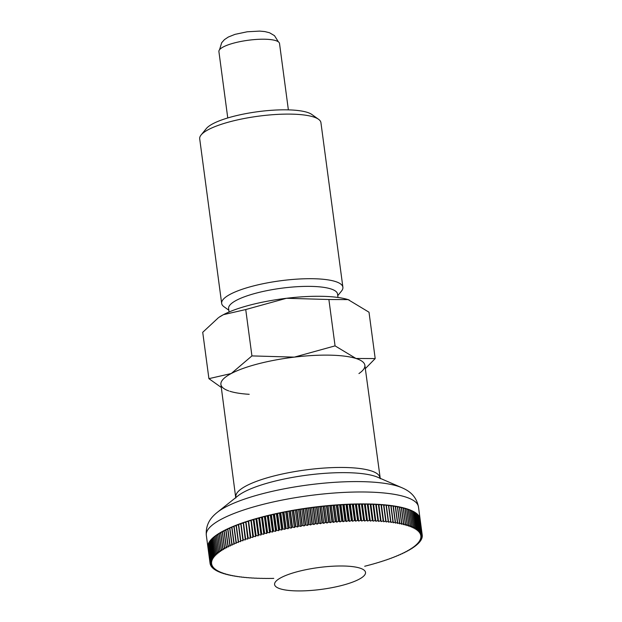<?xml version="1.0" encoding="UTF-8"?>
<svg xmlns="http://www.w3.org/2000/svg" width="622" height="622" viewBox="0 0 622 622"><rect width="100%" height="100%" fill="white"/><g stroke="black" fill="none" stroke-linecap="round" stroke-linejoin="round"><path stroke-width="0.93" d="M337.754 295.668L341.494 291.08A61.15 14.656 172.4 0 0 342.893 287.24A61.15 14.656 172.4 0 0 313.643 278.734A61.15 14.656 172.4 0 0 251.638 286.423A61.15 14.656 172.4 0 0 221.665 303.419A61.15 14.656 172.4 0 0 224.013 306.755L228.826 310.207M337.995 297.464L337.536 294.035A54.946 13.171 172.4 0 0 311.257 286.392A54.946 13.171 172.4 0 0 255.549 293.296A54.946 13.171 172.4 0 0 228.608 308.566L229.067 311.995M342.893 287.24L320.929 122.643A61.15 14.656 172.4 0 0 318.573 119.307A61.15 14.656 172.4 0 0 291.679 114.137A61.15 14.656 172.4 0 0 201.1 134.982A61.15 14.656 172.4 0 0 199.701 138.815L221.665 303.419M318.573 119.307L311.863 114.495A54.946 13.171 172.4 0 0 287.698 109.853A54.946 13.171 172.4 0 0 206.31 128.575L201.1 134.982M365.316 368.636L375.198 358.575L355.963 358.466A72.618 17.408 172.4 0 0 330.134 355.162A72.618 17.408 172.4 0 0 294.33 357.129A72.618 17.408 172.4 0 0 231.252 373.527L208.914 378.658L221.308 387.459M358.941 373.558A72.618 17.408 172.4 0 0 355.963 358.466L335.064 345.871L294.33 357.129L251.926 355.908L231.252 373.527A72.618 17.408 172.4 0 0 228.803 390.919M328.882 299.509L348.11 299.617A72.618 17.408 172.4 0 0 322.282 296.313A72.618 17.408 172.4 0 0 286.478 298.28A72.618 17.408 172.4 0 0 223.399 314.678A72.618 17.408 172.4 0 0 218.983 317.313L223.399 314.678L245.737 309.546L286.478 298.28L328.882 299.509L335.064 345.871M343.577 566.012A45.865 10.994 -7.6 0 1 365.518 572.388A45.865 10.994 -7.6 0 1 343.033 585.139A45.865 10.994 -7.6 0 1 296.531 590.9A45.865 10.994 -7.6 0 1 274.59 584.524A45.865 10.994 -7.6 0 1 297.075 571.774A45.865 10.994 -7.6 0 1 343.577 566.012M349.121 299.952L349.152 299.959A72.618 17.408 172.4 0 0 349.121 299.952A72.618 17.408 172.4 0 0 348.11 299.617L369.009 312.213L375.198 358.575M208.914 378.658L202.725 332.296L218.439 317.694M229.813 391.254A72.618 17.408 172.4 0 0 249.212 394.301M245.737 309.546L251.926 355.908M369.771 520.295L367.586 503.952A107.015 25.65 -7.6 0 1 368.885 503.983A107.015 25.65 -7.6 0 1 370.168 504.014L372.345 520.357A421.514 400.249 130.8 0 1 370.331 521.112A421.514 85.245 -100.5 0 1 369.771 520.295A107.015 25.65 172.4 0 0 369.491 520.295A421.514 397.38 126.7 0 1 367.493 521.065A421.514 97.771 -101 0 1 366.863 520.264A107.015 25.65 172.4 0 0 366.583 520.264A421.514 394.107 123 0 1 364.601 521.049A421.514 110.203 -101.4 0 1 363.909 520.256A107.015 25.65 172.4 0 0 363.621 520.256A421.514 390.453 119.8 0 1 361.662 521.057A421.514 122.534 -101.9 0 1 360.908 520.28A107.015 25.65 172.4 0 0 360.62 520.287A421.514 386.41 116.9 0 1 358.684 521.096A421.514 134.733 -102.4 0 1 357.868 520.334A107.015 25.65 172.4 0 0 357.572 520.342A421.514 381.986 114.4 0 1 355.66 521.166A421.514 146.808 -102.9 0 1 354.781 520.412A107.015 25.65 172.4 0 0 354.478 520.42A421.514 377.189 112.1 0 1 352.596 521.259A421.514 158.734 -103.4 0 1 351.655 520.521A107.015 25.65 172.4 0 0 351.352 520.536A421.514 372.018 110 0 1 349.494 521.384A421.514 170.498 -103.9 0 1 348.499 520.661A107.015 25.65 172.4 0 0 348.188 520.676A421.514 366.475 108.2 0 1 346.361 521.531A421.514 182.106 -104.4 0 1 345.303 520.824A107.015 25.65 172.4 0 0 344.992 520.839A421.514 360.581 106.5 0 1 343.204 521.71A421.514 193.528 -104.9 0 1 342.084 521.018A107.015 25.65 172.4 0 0 341.773 521.042A421.514 354.322 104.9 0 1 340.016 521.92A421.514 204.755 -105.5 0 1 338.842 521.244A107.015 25.65 172.4 0 0 338.523 521.267A421.514 347.714 103.5 0 1 336.805 522.153A421.514 215.78 -106.1 0 1 335.569 521.493A107.015 25.65 172.4 0 0 335.25 521.516A421.514 340.763 102.2 0 1 333.571 522.41A421.514 226.602 -106.7 0 1 332.288 521.765A107.015 25.65 172.4 0 0 331.961 521.796A421.514 333.478 101 0 1 330.321 522.698A421.514 237.192 -107.3 0 1 328.984 522.068A107.015 25.65 172.4 0 0 328.657 522.099A421.514 325.866 99.9 0 1 327.055 523.016A421.514 247.548 -107.9 0 1 325.664 522.402A107.015 25.65 172.4 0 0 325.345 522.433A421.514 317.928 98.9 0 1 323.782 523.359A421.514 257.663 -108.6 0 1 322.344 522.76A107.015 25.65 172.4 0 0 322.017 522.799A421.514 309.678 97.9 0 1 320.501 523.724A421.514 267.522 -109.3 0 1 319.008 523.141A107.015 25.65 172.4 0 0 318.689 523.18A421.514 301.126 97 0 1 317.22 524.113A421.514 277.117 -110 0 1 315.673 523.553A107.015 25.65 172.4 0 0 315.354 523.592A421.514 292.27 96.1 0 1 313.931 524.533A421.514 286.439 -110.8 0 1 312.345 523.988A107.015 25.65 172.4 0 0 312.019 524.035A421.514 283.127 95.3 0 1 310.65 524.976A421.514 295.473 -111.6 0 1 309.01 524.447A107.015 25.65 172.4 0 0 308.691 524.494A421.514 273.703 94.6 0 1 307.369 525.442A421.514 304.228 -112.5 0 1 305.69 524.937A107.015 25.65 172.4 0 0 305.371 524.984A421.514 264.016 93.8 0 1 304.096 525.932A421.514 312.672 -113.4 0 1 302.378 525.442A107.015 25.65 172.4 0 0 302.059 525.497A421.514 254.064 93.1 0 1 300.838 526.445A421.514 320.812 -114.4 0 1 299.081 525.979A107.015 25.65 172.4 0 0 298.762 526.033A421.514 243.863 92.5 0 1 297.596 526.982A421.514 328.634 -115.5 0 1 295.8 526.531A107.015 25.65 172.4 0 0 295.481 526.585A421.514 233.421 91.9 0 1 294.377 527.542A421.514 336.129 -116.6 0 1 292.534 527.114A107.015 25.65 172.4 0 0 292.223 527.168A421.514 222.746 91.2 0 1 291.174 528.125A421.514 343.297 -117.9 0 1 289.3 527.713A107.015 25.65 172.4 0 0 288.989 527.767A421.514 211.853 90.7 0 1 287.994 528.731A421.514 350.124 -119.2 0 1 286.089 528.335A107.015 25.65 172.4 0 0 285.778 528.397A421.514 200.75 90.1 0 1 284.845 529.353A421.514 356.608 -120.7 0 1 282.901 528.972A107.015 25.65 172.4 0 0 282.598 529.034A421.514 189.453 89.5 0 1 281.727 529.998A421.514 362.735 -122.3 0 1 279.752 529.641A107.015 25.65 172.4 0 0 279.449 529.703A421.514 177.962 89 0 1 278.64 530.659A421.514 368.504 -124 0 1 276.642 530.317A107.015 25.65 172.4 0 0 276.339 530.387A421.514 166.299 88.5 0 1 275.593 531.343A421.514 373.915 -125.9 0 1 273.571 531.017A107.015 25.65 172.4 0 0 273.276 531.087A421.514 154.474 88 0 1 272.584 532.043A421.514 378.953 -128.1 0 1 270.539 531.74A107.015 25.65 172.4 0 0 270.243 531.81A421.514 142.492 87.5 0 1 269.614 532.766A421.514 383.618 -130.4 0 1 267.546 532.471A107.015 25.65 172.4 0 0 267.258 532.549A421.514 130.371 87 0 1 266.698 533.497A421.514 387.903 -133.1 0 1 264.607 533.225A107.015 25.65 172.4 0 0 264.327 533.303A421.514 118.126 86.5 0 1 263.829 534.251A421.514 391.806 -136.1 0 1 261.722 533.995A107.015 25.65 172.4 0 0 261.442 534.073A421.514 105.756 86.1 0 1 261.007 535.013A421.514 395.328 -139.5 0 1 258.884 534.78A107.015 25.65 172.4 0 0 258.612 534.858A421.514 93.292 85.6 0 1 258.247 535.799A421.514 398.453 -143.3 0 1 256.108 535.581A107.015 25.65 172.4 0 0 255.844 535.659A421.514 80.728 85.2 0 1 255.541 536.592A421.514 401.19 -147.6 0 1 253.387 536.389A107.015 25.65 172.4 0 0 253.131 536.467A421.514 68.086 84.7 0 1 252.89 537.4A421.514 403.522 -152.5 0 1 250.736 537.214A107.015 25.65 172.4 0 0 250.479 537.299A421.514 55.381 84.3 0 1 250.308 538.217A421.514 405.466 -157.9 0 1 248.139 538.053A107.015 25.65 172.4 0 0 247.89 538.131A421.514 42.615 83.8 0 1 247.789 539.049A421.514 407.006 -164 0 1 245.612 538.901A107.015 25.65 172.4 0 0 245.371 538.979A421.514 29.809 83.4 0 1 245.34 539.888A421.514 408.141 -170.7 0 1 243.163 539.756A107.015 25.65 172.4 0 0 242.922 539.842A421.514 16.973 83 0 1 242.953 540.743A421.514 408.879 -177.8 0 1 240.776 540.627A107.015 25.65 172.4 0 0 240.551 540.712A421.514 4.121 82.5 0 1 240.644 541.599A421.514 409.206 174.8 0 1 238.467 541.498A107.015 25.65 172.4 0 0 238.249 541.583A421.514 8.731 82.1 0 0 238.413 542.47A421.514 409.136 167.3 0 1 236.236 542.384A107.015 25.65 172.4 0 0 236.026 542.47A421.514 21.576 81.7 0 0 236.251 543.34A421.514 408.662 160 0 1 234.082 543.278A107.015 25.65 172.4 0 0 233.88 543.364A421.514 34.404 81.2 0 0 234.175 544.227A421.514 407.783 153 0 1 232.006 544.172A107.015 25.65 172.4 0 0 231.812 544.258A421.514 47.194 80.8 0 0 232.177 545.113A421.514 406.5 146.6 0 1 230.023 545.074A107.015 25.65 172.4 0 0 229.829 545.16A421.514 59.945 80.4 0 0 230.264 545.999A421.514 404.813 140.7 0 1 228.118 545.984A107.015 25.65 172.4 0 0 227.932 546.069A421.514 72.626 79.9 0 0 228.429 546.901A421.514 402.729 135.4 0 1 226.299 546.894A107.015 25.65 172.4 0 0 226.128 546.979A421.514 85.245 79.5 0 0 226.688 547.795A421.514 400.249 130.8 0 1 224.565 547.803A107.015 25.65 172.4 0 0 224.41 547.889A421.514 97.771 79 0 0 225.032 548.697A421.514 397.38 126.7 0 1 222.933 548.713A107.015 25.65 172.4 0 0 222.777 548.806A421.514 110.203 78.6 0 0 223.469 549.599A421.514 394.107 123 0 1 221.385 549.63A107.015 25.65 172.4 0 0 221.238 549.716A421.514 122.534 78.1 0 0 221.992 550.501A421.514 390.453 119.8 0 1 219.931 550.548A107.015 25.65 172.4 0 0 219.799 550.633A421.514 134.733 77.6 0 0 220.608 551.395A421.514 386.41 116.9 0 1 218.571 551.457A107.015 25.65 172.4 0 0 218.446 551.543A421.514 146.808 77.1 0 0 219.325 552.297A421.514 381.986 114.4 0 1 217.311 552.367A107.015 25.65 172.4 0 0 217.195 552.453A421.514 158.734 76.6 0 0 218.135 553.191A421.514 377.189 112.1 0 1 216.145 553.277A107.015 25.65 172.4 0 0 216.044 553.362A421.514 170.498 76.1 0 0 217.039 554.085A421.514 372.018 110 0 1 215.08 554.179A107.015 25.65 172.4 0 0 214.987 554.264A421.514 182.106 75.6 0 0 216.044 554.972A421.514 366.475 108.2 0 1 214.116 555.081A107.015 25.65 172.4 0 0 214.03 555.166A421.514 193.528 75.1 0 0 215.15 555.858A421.514 360.581 106.5 0 1 213.253 555.975A107.015 25.65 172.4 0 0 213.175 556.06A421.514 204.755 74.5 0 0 214.349 556.737A421.514 354.322 104.9 0 1 212.491 556.861A107.015 25.65 172.4 0 0 212.421 556.947A421.514 215.78 73.9 0 0 213.649 557.607A421.514 347.714 103.5 0 1 211.83 557.74A107.015 25.65 172.4 0 0 211.768 557.825A421.514 226.602 73.3 0 0 213.058 558.47A421.514 340.763 102.2 0 1 211.27 558.61A107.015 25.65 172.4 0 0 211.223 558.696A421.514 237.192 72.7 0 0 212.561 559.318A421.514 333.478 101 0 1 210.819 559.473A107.015 25.65 172.4 0 0 210.78 559.551A421.514 247.548 72.1 0 0 212.172 560.165A421.514 325.866 99.9 0 1 210.469 560.321A107.015 25.65 172.4 0 0 210.438 560.406A421.514 257.663 71.4 0 0 211.884 560.997A421.514 317.928 98.9 0 1 210.22 561.168A107.015 25.65 172.4 0 0 210.205 561.246A421.514 267.522 70.7 0 0 211.698 561.822A421.514 309.678 97.9 0 1 210.08 561.993A107.015 25.65 172.4 0 0 210.073 562.078A421.514 277.117 70 0 0 211.612 562.638A421.514 301.126 97 0 1 210.042 562.809A107.015 25.65 172.4 0 0 210.042 562.887A421.514 286.439 69.2 0 0 211.635 563.431A421.514 292.27 96.1 0 1 210.112 563.618A107.015 25.65 172.4 0 0 210.119 563.695A421.514 295.473 68.4 0 0 211.752 564.216A421.514 283.127 95.3 0 1 210.283 564.403A107.015 25.65 172.4 0 0 210.306 564.481A421.514 304.228 67.5 0 0 211.985 564.986A421.514 273.703 94.6 0 1 210.563 565.18A107.015 25.65 172.4 0 0 210.594 565.258A421.514 312.672 66.6 0 0 212.312 565.74A421.514 264.016 93.8 0 1 210.944 565.942A107.015 25.65 172.4 0 0 210.982 566.012A421.514 320.812 65.6 0 0 212.747 566.486A421.514 254.064 93.1 0 1 211.426 566.681A107.015 25.65 172.4 0 0 211.48 566.751A421.514 328.634 64.5 0 0 213.276 567.21A421.514 243.863 92.5 0 1 212.016 567.412A107.015 25.65 172.4 0 0 212.079 567.482A421.514 336.129 63.4 0 0 213.914 567.909A421.514 233.421 91.9 0 1 212.708 568.119A107.015 25.65 172.4 0 0 212.778 568.181A421.514 343.297 62.1 0 0 214.652 568.601A421.514 222.746 91.2 0 1 213.502 568.803A107.015 25.65 172.4 0 0 213.579 568.873A421.514 350.124 60.8 0 0 215.484 569.27A421.514 211.853 90.7 0 1 214.396 569.48A107.015 25.65 172.4 0 0 214.489 569.542A421.514 356.608 59.3 0 0 216.425 569.923A421.514 200.75 90.1 0 1 215.391 570.125A107.015 25.65 172.4 0 0 215.492 570.187A421.514 362.735 57.7 0 0 217.459 570.553A421.514 189.453 89.5 0 1 216.487 570.755A107.015 25.65 172.4 0 0 216.596 570.817A421.514 368.504 56 0 0 218.594 571.159A421.514 177.962 89 0 1 217.677 571.369A107.015 25.65 172.4 0 0 217.801 571.424A421.514 373.915 54.1 0 0 219.823 571.75A421.514 166.299 88.5 0 1 218.967 571.952A107.015 25.65 172.4 0 0 219.1 572.007A421.514 378.953 51.9 0 0 221.144 572.318A421.514 154.474 88 0 1 220.351 572.52A107.015 25.65 172.4 0 0 220.491 572.574A421.514 383.618 49.6 0 0 222.559 572.862A421.514 142.492 87.5 0 1 221.836 573.056A107.015 25.65 172.4 0 0 221.984 573.111A421.514 387.903 46.9 0 0 224.075 573.383A421.514 130.371 87 0 1 223.407 573.577A107.015 25.65 172.4 0 0 223.562 573.624A421.514 391.806 43.9 0 0 225.669 573.881A421.514 118.126 86.5 0 1 225.071 574.075A107.015 25.65 172.4 0 0 225.242 574.122A421.514 395.328 40.5 0 0 227.364 574.355A421.514 105.756 86.1 0 1 226.828 574.541A107.015 25.65 172.4 0 0 227.007 574.588A421.514 398.453 36.7 0 0 229.145 574.806A421.514 93.292 85.6 0 1 228.671 574.992A107.015 25.65 172.4 0 0 228.857 575.031A421.514 401.19 32.4 0 0 231.003 575.233A421.514 80.728 85.2 0 1 230.599 575.412A107.015 25.65 172.4 0 0 230.793 575.451A421.514 403.522 27.5 0 0 232.955 575.63A421.514 68.086 84.7 0 1 232.612 575.801A107.015 25.65 172.4 0 0 232.815 575.84A421.514 405.466 22.1 0 0 234.984 576.003A421.514 55.381 84.3 0 1 234.712 576.174A107.015 25.65 172.4 0 0 234.922 576.205A421.514 407.006 16 0 0 237.091 576.353A421.514 42.615 83.8 0 1 236.889 576.516A107.015 25.65 172.4 0 0 237.106 576.547A421.514 408.141 9.3 0 0 239.283 576.68A421.514 29.809 83.4 0 1 239.143 576.827A107.015 25.65 172.4 0 0 239.369 576.858A421.514 408.879 2.2 0 0 241.546 576.975A421.514 16.973 83 0 1 241.476 577.115A107.015 25.65 172.4 0 0 241.709 577.146A421.514 409.206 -5.2 0 0 243.886 577.239A421.514 4.121 82.5 0 1 243.878 577.379A107.015 25.65 172.4 0 0 244.119 577.403A421.514 409.136 -12.7 0 0 246.296 577.48A421.514 8.731 82.1 0 0 246.359 577.613A107.015 25.65 172.4 0 0 246.6 577.628A421.514 408.662 -20 0 0 248.777 577.698A421.514 21.576 81.7 0 0 248.901 577.815A107.015 25.65 172.4 0 0 249.15 577.83A421.514 407.783 -27 0 0 251.319 577.885A421.514 34.404 81.2 0 0 251.513 577.993A107.015 25.65 172.4 0 0 251.77 578.009A421.514 406.5 -33.4 0 0 253.931 578.048A421.514 47.194 80.8 0 0 254.188 578.141A107.015 25.65 172.4 0 0 254.452 578.157A421.514 404.813 -39.3 0 0 256.598 578.172A421.514 59.945 80.4 0 0 256.925 578.258A107.015 25.65 172.4 0 0 257.197 578.273A421.514 402.729 -44.6 0 0 259.327 578.281A421.514 72.626 79.9 0 0 259.724 578.351A107.015 25.65 172.4 0 0 259.996 578.359A421.514 400.249 -49.2 0 0 262.111 578.351A421.514 85.245 79.5 0 0 262.57 578.413A107.015 25.65 172.4 0 0 262.849 578.421A421.514 397.38 -53.3 0 0 264.956 578.398A421.514 97.771 79 0 0 265.477 578.452A107.015 25.65 172.4 0 0 265.765 578.452A421.514 394.107 -57 0 0 267.841 578.421A421.514 110.203 78.6 0 0 268.432 578.46A107.015 25.65 172.4 0 0 268.72 578.452A421.514 390.453 -60.2 0 0 270.78 578.406A421.514 122.534 78.1 0 0 271.433 578.437A107.015 25.65 172.4 0 0 271.728 578.429A421.514 386.41 -63.1 0 0 273.766 578.374A421.514 134.733 77.6 0 0 273.773 578.374M372.617 520.365L370.44 504.022A107.015 25.65 -7.6 0 1 372.967 504.1L375.144 520.443A421.514 402.729 135.4 0 1 373.114 521.189A421.514 72.626 -100.1 0 1 372.617 520.365A107.015 25.65 172.4 0 0 372.345 520.357M375.416 520.451L373.231 504.108A107.015 25.65 -7.6 0 1 375.711 504.217L377.888 520.56A421.514 404.813 140.7 0 1 375.843 521.29A421.514 59.945 -99.6 0 1 375.416 520.451A107.015 25.65 172.4 0 0 375.144 520.443M378.153 520.575L375.968 504.232A107.015 25.65 -7.6 0 1 378.394 504.364L380.571 520.707A421.514 406.5 146.6 0 1 378.518 521.423A421.514 47.194 -99.2 0 1 378.153 520.575A107.015 25.65 172.4 0 0 377.888 520.56M380.827 520.723L378.65 504.38A107.015 25.65 -7.6 0 1 381.006 504.535L383.191 520.878A421.514 407.783 153 0 1 381.123 521.586A421.514 34.404 -98.8 0 1 380.827 520.723A107.015 25.65 172.4 0 0 380.571 520.707M383.44 520.902L381.255 504.559A107.015 25.65 -7.6 0 1 383.556 504.737L385.741 521.081A421.514 408.662 160 0 1 383.673 521.772A421.514 21.576 -98.3 0 1 383.44 520.902A107.015 25.65 172.4 0 0 383.191 520.878M385.982 521.104L383.805 504.761A107.015 25.65 -7.6 0 1 386.044 504.971L388.221 521.314A421.514 409.136 167.3 0 1 386.145 521.982A421.514 8.731 -97.9 0 1 385.982 521.104A107.015 25.65 172.4 0 0 385.741 521.081M388.462 521.337L386.278 504.994A107.015 25.65 -7.6 0 1 388.455 505.227L390.639 521.57A421.514 409.206 174.8 0 1 388.556 522.231A421.514 4.121 -97.5 0 0 388.462 521.337A107.015 25.65 172.4 0 0 388.221 521.314M390.865 521.601L388.688 505.258A107.015 25.65 -7.6 0 1 390.795 505.515L392.972 521.858A421.514 408.879 -177.8 0 1 390.896 522.496A421.514 16.973 -97 0 0 390.865 521.601A107.015 25.65 172.4 0 0 390.639 521.57M393.197 521.889L391.02 505.546A107.015 25.65 -7.6 0 1 393.057 505.826L395.234 522.169A421.514 408.141 -170.7 0 1 393.158 522.791A421.514 29.809 -96.6 0 0 393.197 521.889A107.015 25.65 172.4 0 0 392.972 521.858M395.452 522.2L393.275 505.857A107.015 25.65 -7.6 0 1 395.242 506.168L397.419 522.511A421.514 407.006 -164 0 1 395.351 523.118A421.514 42.615 -96.2 0 0 395.452 522.2A107.015 25.65 172.4 0 0 395.234 522.169M397.629 522.542L395.452 506.199A107.015 25.65 -7.6 0 1 397.349 506.533L399.526 522.877A421.514 405.466 -157.9 0 1 397.458 523.467A421.514 55.381 -95.7 0 0 397.629 522.542A107.015 25.65 172.4 0 0 397.419 522.511M399.728 522.915L397.544 506.565A107.015 25.65 -7.6 0 1 399.371 506.922L401.548 523.265A421.514 403.522 -152.5 0 1 399.487 523.841A421.514 68.086 -95.3 0 0 399.728 522.915A107.015 25.65 172.4 0 0 399.526 522.877M401.742 523.304L399.557 506.961A107.015 25.65 -7.6 0 1 401.307 507.342L403.484 523.685A421.514 401.19 -147.6 0 1 401.439 524.237A421.514 80.728 -94.8 0 0 401.742 523.304A107.015 25.65 172.4 0 0 401.548 523.265M403.67 523.724L401.493 507.381A107.015 25.65 -7.6 0 1 403.157 507.785L405.342 524.128A421.514 398.453 -143.3 0 1 403.305 524.665A421.514 93.292 -94.4 0 0 403.67 523.724A107.015 25.65 172.4 0 0 403.484 523.685M405.513 524.175L403.336 507.832A107.015 25.65 -7.6 0 1 404.922 508.252L407.107 524.595A421.514 395.328 -139.5 0 1 405.077 525.116A421.514 105.756 -93.9 0 0 405.513 524.175A107.015 25.65 172.4 0 0 405.342 524.128M407.27 524.641L405.085 508.298A107.015 25.65 -7.6 0 1 406.594 508.742L408.778 525.085A421.514 391.806 -136.1 0 1 406.772 525.59A421.514 118.126 -93.5 0 0 407.27 524.641A107.015 25.65 172.4 0 0 407.107 524.595M408.934 525.139L406.757 508.796A107.015 25.65 -7.6 0 1 408.18 509.262L410.357 525.606A421.514 387.903 -133.1 0 1 408.374 526.088A421.514 130.371 -93 0 0 408.934 525.139A107.015 25.65 172.4 0 0 408.778 525.085M410.512 525.652L408.327 509.309A107.015 25.65 -7.6 0 1 409.673 509.799L411.85 526.142A421.514 383.618 -130.4 0 1 409.882 526.609A421.514 142.492 -92.5 0 0 410.512 525.652A107.015 25.65 172.4 0 0 410.357 525.606M411.989 526.196L409.805 509.853A107.015 25.65 -7.6 0 1 411.064 510.367L413.249 526.71A421.514 378.953 -128.1 0 1 411.297 527.153A421.514 154.474 -92 0 0 411.989 526.196A107.015 25.65 172.4 0 0 411.85 526.142M413.373 526.764L411.196 510.421A107.015 25.65 -7.6 0 1 412.363 510.95L414.547 527.293A421.514 373.915 -125.9 0 1 412.619 527.72A421.514 166.299 -91.5 0 0 413.373 526.764A107.015 25.65 172.4 0 0 413.249 526.71M414.664 527.347L412.487 511.004A107.015 25.65 -7.6 0 1 413.568 511.556L415.745 527.899A421.514 368.504 -124 0 1 413.855 528.311A421.514 177.962 -91 0 0 414.664 527.347A107.015 25.65 172.4 0 0 414.547 527.293M415.861 527.961L413.677 511.618A107.015 25.65 -7.6 0 1 414.672 512.186L416.849 528.529A421.514 362.735 -122.3 0 1 414.983 528.918A421.514 189.453 -90.5 0 0 415.861 527.961A107.015 25.65 172.4 0 0 415.745 527.899M416.95 528.591L414.773 512.248A107.015 25.65 -7.6 0 1 415.675 512.831L417.86 529.174A421.514 356.608 -120.7 0 1 416.017 529.547A421.514 200.75 -89.9 0 0 416.95 528.591A107.015 25.65 172.4 0 0 416.849 528.529M417.945 529.236L415.768 512.893A107.015 25.65 -7.6 0 1 416.577 513.5L418.762 529.843A421.514 350.124 -119.2 0 1 416.958 530.201A421.514 211.853 -89.3 0 0 417.945 529.236A107.015 25.65 172.4 0 0 417.86 529.174M418.847 529.913L416.662 513.562A107.015 25.65 -7.6 0 1 417.385 514.184L419.562 530.527A421.514 343.297 -117.9 0 1 417.79 530.869A421.514 222.746 -88.8 0 0 418.847 529.913A107.015 25.65 172.4 0 0 418.762 529.843M419.64 530.597L417.455 514.254A107.015 25.65 -7.6 0 1 418.085 514.892L420.262 531.235A421.514 336.129 -116.6 0 1 418.528 531.553A421.514 233.421 -88.1 0 0 419.64 530.597A107.015 25.65 172.4 0 0 419.562 530.527M420.324 531.305L418.147 514.962A107.015 25.65 -7.6 0 1 418.684 515.615L420.861 531.958A421.514 328.634 -115.5 0 1 419.166 532.261A421.514 243.863 -87.5 0 0 420.324 531.305A107.015 25.65 172.4 0 0 420.262 531.235M420.915 532.035L418.738 515.692A107.015 25.65 -7.6 0 1 419.181 516.361L421.358 532.704A421.514 320.812 -114.4 0 1 419.702 532.984A421.514 254.064 -86.9 0 0 420.915 532.035A107.015 25.65 172.4 0 0 420.861 531.958M421.405 532.774L419.22 516.431A107.015 25.65 -7.6 0 1 419.57 517.115L421.747 533.458A421.514 312.672 -113.4 0 1 420.13 533.723A421.514 264.016 -86.2 0 0 421.405 532.774A107.015 25.65 172.4 0 0 421.358 532.704M421.786 533.536L419.601 517.193A107.015 25.65 -7.6 0 1 419.858 517.893L422.035 534.236A421.514 304.228 -112.5 0 1 420.464 534.485A421.514 273.703 -85.4 0 0 421.786 533.536A107.015 25.65 172.4 0 0 421.747 533.458M422.058 534.314L419.881 517.963A107.015 25.65 -7.6 0 1 420.037 518.678L422.221 535.021A421.514 295.473 -111.6 0 1 420.69 535.254A421.514 283.127 -84.7 0 0 422.058 534.314A107.015 25.65 172.4 0 0 422.035 534.236M217.319 512.326L237.806 495.967A76.024 18.225 172.4 0 1 244.166 491.916A76.024 18.225 172.4 0 1 347.69 472.689A76.024 18.225 172.4 0 1 377.795 477.284L401.851 487.702A100.212 24.017 172.4 0 0 362.167 481.646A100.212 24.017 172.4 0 0 225.708 506.992A100.212 24.017 172.4 0 0 217.319 512.326C212.755 515.996 205.377 522.713 206.317 535.231A107.015 25.65 172.4 0 1 221.564 519.106A107.015 25.65 172.4 0 1 367.291 492.041A107.015 25.65 172.4 0 1 418.474 506.922L420.068 518.857A107.015 25.65 -7.6 0 0 420.052 518.756L422.299 535.822A421.514 286.439 -110.8 0 1 420.814 536.04A421.514 292.27 -83.9 0 0 422.229 535.099A107.015 25.65 172.4 0 0 422.221 535.021M422.183 535.977L422.276 536.638A421.514 277.117 -110 0 1 420.83 536.833A421.514 301.126 -83 0 0 422.299 535.9A107.015 25.65 172.4 0 0 422.299 535.822M422.058 536.848L422.144 537.47A421.514 267.522 -109.3 0 1 420.752 537.649A421.514 309.678 -82.1 0 0 422.26 536.724A107.015 25.65 172.4 0 0 422.276 536.638M421.825 537.727L421.903 538.31A421.514 257.663 -108.6 0 1 420.565 538.465A421.514 317.928 -81.1 0 0 422.12 537.548A107.015 25.65 172.4 0 0 422.144 537.47M421.491 538.613L421.568 539.157A421.514 247.548 -107.9 0 1 420.27 539.305A421.514 325.866 -80.1 0 0 421.879 538.388A107.015 25.65 172.4 0 0 421.903 538.31M421.055 539.507L421.117 540.02A421.514 237.192 -107.3 0 1 419.881 540.145A421.514 333.478 -79 0 0 421.529 539.243A107.015 25.65 172.4 0 0 421.568 539.157M420.511 540.409L420.573 540.891A421.514 226.602 -106.7 0 1 419.391 541A421.514 340.763 -77.8 0 0 421.071 540.106A107.015 25.65 172.4 0 0 421.117 540.02M419.858 541.311L419.92 541.77A421.514 215.78 -106.1 0 1 418.793 541.863A421.514 347.714 -76.5 0 0 420.511 540.977A107.015 25.65 172.4 0 0 420.573 540.891M419.111 542.228L419.166 542.656A421.514 204.755 -105.5 0 1 418.093 542.734A421.514 354.322 -75.1 0 0 419.85 541.855A107.015 25.65 172.4 0 0 419.92 541.77M418.256 543.146L418.311 543.55A421.514 193.528 -104.9 0 1 417.3 543.612A421.514 360.581 -73.5 0 0 419.088 542.742A107.015 25.65 172.4 0 0 419.166 542.656M417.308 544.071L417.354 544.444A421.514 182.106 -104.4 0 1 416.398 544.491A421.514 366.475 -71.8 0 0 418.225 543.636A107.015 25.65 172.4 0 0 418.311 543.55M416.258 544.996L416.305 545.354A421.514 170.498 -103.9 0 1 415.403 545.385A421.514 372.018 -70 0 0 417.261 544.538A107.015 25.65 172.4 0 0 417.354 544.444M415.099 545.922L415.146 546.256A421.514 158.734 -103.4 0 1 414.306 546.279A421.514 377.189 -67.9 0 0 416.196 545.44A107.015 25.65 172.4 0 0 416.305 545.354M413.855 546.855L413.894 547.166A421.514 146.808 -102.9 0 1 413.117 547.173A421.514 381.986 -65.6 0 0 415.029 546.349A107.015 25.65 172.4 0 0 415.146 546.256M412.51 547.788L412.549 548.083A421.514 134.733 -102.4 0 1 411.834 548.068A421.514 386.41 -63.1 0 0 413.77 547.259A107.015 25.65 172.4 0 0 413.894 547.166M411.064 548.721L411.103 548.993A421.514 122.534 -101.9 0 1 410.45 548.969A421.514 390.453 -60.2 0 0 412.409 548.169A107.015 25.65 172.4 0 0 412.549 548.083M409.533 549.654L409.564 549.91A421.514 110.203 -101.4 0 1 408.981 549.871A421.514 394.107 -57 0 0 410.955 549.086A107.015 25.65 172.4 0 0 411.103 548.993M407.908 550.587L407.939 550.82A421.514 97.771 -101 0 1 407.41 550.773A421.514 397.38 -53.3 0 0 409.408 549.996A107.015 25.65 172.4 0 0 409.564 549.91M406.189 551.512L406.213 551.737A421.514 85.245 -100.5 0 1 405.754 551.675A421.514 400.249 -49.2 0 0 407.775 550.913A107.015 25.65 172.4 0 0 407.939 550.82M404.378 552.437L404.409 552.647A421.514 72.626 -100.1 0 1 404.012 552.569A421.514 402.729 -44.6 0 0 406.042 551.823A107.015 25.65 172.4 0 0 406.213 551.737M402.488 553.355L402.512 553.549A421.514 59.945 -99.6 0 1 402.185 553.463A421.514 404.813 -39.3 0 0 404.23 552.733A107.015 25.65 172.4 0 0 404.409 552.647M400.506 554.272L400.529 554.451A421.514 47.194 -99.2 0 1 400.265 554.357A421.514 406.5 -33.4 0 0 402.325 553.642A107.015 25.65 172.4 0 0 402.512 553.549M398.445 555.189L398.469 555.353A421.514 34.404 -98.8 0 1 398.267 555.244A421.514 407.783 -27 0 0 400.335 554.544A107.015 25.65 172.4 0 0 400.529 554.451M396.3 556.091L396.323 556.247A421.514 21.576 -98.3 0 1 396.191 556.122A421.514 408.662 -20 0 0 398.259 555.438A107.015 25.65 172.4 0 0 398.469 555.353M394.076 556.985L394.091 557.125A421.514 8.731 -97.9 0 1 394.029 557.001A421.514 409.136 -12.7 0 0 396.105 556.332A107.015 25.65 172.4 0 0 396.323 556.247M364.694 566.261A421.514 383.618 49.6 0 0 364.795 566.238A107.015 25.65 172.4 0 0 365.083 566.168A421.514 130.371 -93 0 0 365.744 565.973A421.514 387.903 46.9 0 0 367.734 565.491A107.015 25.65 172.4 0 0 368.014 565.414A421.514 118.126 -93.5 0 0 368.613 565.219A421.514 391.806 43.9 0 0 370.619 564.722A107.015 25.65 172.4 0 0 370.899 564.644A421.514 105.756 -93.9 0 0 371.435 564.457A421.514 395.328 40.5 0 0 373.457 563.936A107.015 25.65 172.4 0 0 373.729 563.859A421.514 93.292 -94.4 0 0 374.195 563.672A421.514 398.453 36.7 0 0 376.232 563.135A107.015 25.65 172.4 0 0 376.504 563.058A421.514 80.728 -94.8 0 0 376.901 562.879A421.514 401.19 32.4 0 0 378.953 562.327A107.015 25.65 172.4 0 0 379.21 562.249A421.514 68.086 -95.3 0 0 379.552 562.07A421.514 403.522 27.5 0 0 381.613 561.503A107.015 25.65 172.4 0 0 381.861 561.417A421.514 55.381 -95.7 0 0 382.133 561.254A421.514 405.466 22.1 0 0 384.202 560.663A107.015 25.65 172.4 0 0 384.45 560.585A421.514 42.615 -96.2 0 0 384.653 560.422A421.514 407.006 16 0 0 386.728 559.816A107.015 25.65 172.4 0 0 386.97 559.73A421.514 29.809 -96.6 0 0 387.109 559.582A421.514 408.141 9.3 0 0 389.185 558.96A107.015 25.65 172.4 0 0 389.419 558.875A421.514 16.973 -97 0 0 389.489 558.727A421.514 408.879 2.2 0 0 391.565 558.089A107.015 25.65 172.4 0 0 391.79 558.004A421.514 4.121 -97.5 0 0 391.798 557.872A421.514 409.206 -5.2 0 0 393.874 557.211A107.015 25.65 172.4 0 0 394.091 557.125M380.291 478.746L364.865 365.254A72.618 17.408 172.4 0 0 330.134 355.162A72.618 17.408 172.4 0 0 256.505 364.282A72.618 17.408 172.4 0 0 220.911 384.466L235.777 498.028M288.375 109.869L279.519 43.478A30.579 7.332 172.4 0 0 264.894 39.225A30.579 7.332 172.4 0 0 233.895 43.066A30.579 7.332 172.4 0 0 218.905 51.564L227.761 117.955M216.487 570.755L216.433 570.366M215.391 570.125L215.336 569.705M214.396 569.48L214.333 569.029M213.502 568.803L213.439 568.329M212.708 568.119L212.638 567.614M212.016 567.412L211.947 566.875M211.426 566.681L211.348 566.113M210.944 565.942L210.858 565.328M210.563 565.18L210.469 564.535M210.283 564.403L210.189 563.719M210.112 563.618L207.927 547.274A107.015 25.65 -7.6 0 1 207.911 547.166A107.015 25.65 -7.6 0 1 207.865 546.544L210.042 562.887M210.042 562.809L207.865 546.466A107.015 25.65 -7.6 0 1 207.888 545.727L210.073 562.078M210.08 561.993L207.896 545.649A107.015 25.65 -7.6 0 1 208.02 544.903L210.205 561.246M210.22 561.168L208.043 544.825A107.015 25.65 -7.6 0 1 208.253 544.063L210.438 560.406M210.469 560.321L208.284 543.978A107.015 25.65 -7.6 0 1 208.595 543.208L210.78 559.551M208.284 543.978L208.681 543.853M210.819 559.473L208.634 543.13A107.015 25.65 -7.6 0 1 209.039 542.353L211.223 558.696M208.634 543.13L209.124 542.975M211.27 558.61L209.093 542.267A107.015 25.65 -7.6 0 1 209.591 541.482L211.768 557.825M209.093 542.267L209.668 542.089M211.83 557.74L209.645 541.397A107.015 25.65 -7.6 0 1 210.244 540.604L212.421 556.947M209.645 541.397L210.322 541.202M212.491 556.861L210.306 540.518A107.015 25.65 -7.6 0 1 210.99 539.717L213.175 556.06M210.306 540.518L211.076 540.3M213.253 555.975L211.076 539.632A107.015 25.65 -7.6 0 1 211.845 538.823L214.03 555.166M211.076 539.632L211.923 539.398M214.116 555.081L211.939 538.738A107.015 25.65 -7.6 0 1 212.802 537.921L214.987 554.264M211.939 538.738L212.88 538.496M215.08 554.179L212.903 537.836A107.015 25.65 -7.6 0 1 213.859 537.019L216.044 553.362M212.903 537.836L213.937 537.579M216.145 553.277L213.968 536.934A107.015 25.65 -7.6 0 1 215.018 536.11L217.195 552.453M213.968 536.934L215.088 536.669M217.311 552.367L215.134 536.024A107.015 25.65 -7.6 0 1 216.269 535.2L218.446 551.543M215.134 536.024L216.339 535.752M218.571 551.457L216.394 535.114A107.015 25.65 -7.6 0 1 217.614 534.29L219.799 550.633M216.394 535.114L217.684 534.827M219.931 550.548L217.754 534.205A107.015 25.65 -7.6 0 1 219.061 533.373L221.238 549.716M217.754 534.205L219.131 533.909M221.385 549.63L219.201 533.287A107.015 25.65 -7.6 0 1 220.6 532.463L222.777 548.806M219.201 533.287L220.67 532.992M222.933 548.713L220.748 532.37A107.015 25.65 -7.6 0 1 222.225 531.546L224.41 547.889M220.748 532.37L222.295 532.074M224.565 547.803L222.388 531.46A107.015 25.65 -7.6 0 1 223.943 530.636L226.128 546.979M222.388 531.46L224.013 531.157M226.299 546.894L224.114 530.55A107.015 25.65 -7.6 0 1 225.755 529.726L227.932 546.069M224.114 530.55L225.825 530.247M228.118 545.984L225.934 529.641A107.015 25.65 -7.6 0 1 227.652 528.817L229.829 545.16M225.934 529.641L227.722 529.338M230.023 545.074L227.839 528.731A107.015 25.65 -7.6 0 1 229.635 527.915L231.812 544.258M227.839 528.731L229.697 528.428M232.006 544.172L229.829 527.829A107.015 25.65 -7.6 0 1 231.695 527.021L233.88 543.364M229.829 527.829L231.765 527.534M234.082 543.278L231.897 526.935A107.015 25.65 -7.6 0 1 233.841 526.126L236.026 542.47M231.897 526.935L233.911 526.64M236.236 542.384L234.051 526.041A107.015 25.65 -7.6 0 1 236.065 525.24L238.249 541.583M234.051 526.041L236.135 525.753M238.467 541.498L236.29 525.155A107.015 25.65 -7.6 0 1 238.366 524.369L240.551 540.712M238.366 524.369L240.644 541.599M236.29 525.155L238.413 524.882M240.776 540.627L238.599 524.284A107.015 25.65 -7.6 0 1 240.745 523.499L242.922 539.842M240.745 523.499L242.953 540.743M238.599 524.284L240.722 524.019M243.163 539.756L240.978 523.413A107.015 25.65 -7.6 0 1 243.194 522.635L245.371 538.979M243.194 522.635L245.34 539.888M240.978 523.413L243.109 523.172M245.612 538.901L243.435 522.558A107.015 25.65 -7.6 0 1 245.713 521.788L247.89 538.131M245.713 521.788L247.789 539.049M243.435 522.558L245.558 522.324M248.139 538.053L245.962 521.71A107.015 25.65 -7.6 0 1 248.295 520.956L250.479 537.299M248.295 520.956L250.308 538.217M245.962 521.71L248.077 521.493M250.736 537.214L248.551 520.871A107.015 25.65 -7.6 0 1 250.946 520.124L253.131 536.467M250.946 520.124L252.89 537.4M248.551 520.871L250.658 520.676M253.387 536.389L251.21 520.046A107.015 25.65 -7.6 0 1 253.659 519.316L255.844 535.659M253.659 519.316L253.309 519.868L255.541 536.592M251.21 520.046L253.309 519.868M256.108 535.581L253.924 519.238A107.015 25.65 -7.6 0 1 256.435 518.515L258.612 534.858M256.435 518.515L256.015 519.075L258.247 535.799M253.924 519.238L256.015 519.075M258.884 534.78L256.707 518.437A107.015 25.65 -7.6 0 1 259.265 517.729L261.442 534.073M259.265 517.729L258.775 518.297L261.007 535.013M256.707 518.437L258.775 518.297M261.722 533.995L259.537 517.652A107.015 25.65 -7.6 0 1 262.15 516.96L264.327 533.303M262.15 516.96L261.598 517.527L263.829 534.251M259.537 517.652L261.598 517.527M264.607 533.225L262.43 516.882A107.015 25.65 -7.6 0 1 265.081 516.206L267.258 532.549M265.081 516.206L264.467 516.781L266.698 533.497M262.43 516.882L264.467 516.781M267.546 532.471L265.369 516.128A107.015 25.65 -7.6 0 1 268.066 515.467L270.243 531.81M268.066 515.467L267.39 516.042L269.614 532.766M265.369 516.128L267.39 516.042M270.539 531.74L268.354 515.397A107.015 25.65 -7.6 0 1 271.091 514.744L273.276 531.087M271.091 514.744L270.352 515.327L272.584 532.043M268.354 515.397L270.352 515.327M273.571 531.017L271.386 514.674A107.015 25.65 -7.6 0 1 274.162 514.044L276.339 530.387M274.162 514.044L273.361 514.627L275.593 531.343M271.386 514.674L273.361 514.627M276.642 530.317L274.457 513.974A107.015 25.65 -7.6 0 1 277.272 513.36L279.449 529.703M277.272 513.36L276.409 513.943L278.64 530.659M274.457 513.974L276.409 513.943M279.752 529.641L277.575 513.29A107.015 25.65 -7.6 0 1 280.421 512.691L282.598 529.034M280.421 512.691L279.496 513.274L281.727 529.998M277.575 513.29L279.496 513.274M282.901 528.972L280.724 512.629A107.015 25.65 -7.6 0 1 283.593 512.054L285.778 528.397M283.593 512.054L282.613 512.637L284.845 529.353M280.724 512.629L282.613 512.637M286.089 528.335L283.904 511.992A107.015 25.65 -7.6 0 1 286.804 511.424L288.989 527.767M286.804 511.424L285.762 512.007L287.994 528.731M283.904 511.992L285.762 512.007M289.3 527.713L287.115 511.37A107.015 25.65 -7.6 0 1 290.039 510.825L292.223 527.168M290.039 510.825L288.942 511.408L291.174 528.125M287.115 511.37L288.942 511.408M292.534 527.114L290.357 510.771A107.015 25.65 -7.6 0 1 293.304 510.242L295.481 526.585M293.304 510.242L292.146 510.825L294.377 527.542M290.357 510.771L292.146 510.825M295.8 526.531L293.615 510.188A107.015 25.65 -7.6 0 1 296.577 509.682L298.762 526.033M296.577 509.682L295.364 510.265L297.596 526.982M293.615 510.188L295.364 510.265M299.081 525.979L296.896 509.636A107.015 25.65 -7.6 0 1 299.874 509.154L302.059 525.497M299.874 509.154L298.607 509.729L300.838 526.445M296.896 509.636L298.607 509.729M302.378 525.442L300.201 509.099A107.015 25.65 -7.6 0 1 303.186 508.641L305.371 524.984M303.186 508.641L301.864 509.216L304.096 525.932M300.201 509.099L301.864 509.216M305.69 524.937L303.513 508.594A107.015 25.65 -7.6 0 1 306.514 508.151L308.691 524.494M306.514 508.151L305.138 508.718L307.369 525.442M303.513 508.594L305.138 508.718M309.01 524.447L306.833 508.104A107.015 25.65 -7.6 0 1 309.842 507.692L312.019 524.035M309.842 507.692L308.419 508.252L310.65 524.976M306.833 508.104L308.419 508.252M312.345 523.988L310.16 507.645A107.015 25.65 -7.6 0 1 313.169 507.249L315.354 523.592M313.169 507.249L311.7 507.809L313.931 524.533M310.16 507.645L311.7 507.809M315.673 523.553L313.496 507.21A107.015 25.65 -7.6 0 1 316.505 506.837L318.689 523.18M316.505 506.837L314.989 507.397L317.22 524.113M313.496 507.21L314.989 507.397M319.008 523.141L316.831 506.798A107.015 25.65 -7.6 0 1 319.84 506.456L322.017 522.799M319.84 506.456L318.27 507L320.501 523.724M316.831 506.798L318.27 507M322.344 522.76L320.159 506.417A107.015 25.65 -7.6 0 1 323.16 506.09L325.345 522.433M323.16 506.09L321.551 506.635L323.782 523.359M320.159 506.417L321.551 506.635M325.664 522.402L323.487 506.059A107.015 25.65 -7.6 0 1 326.48 505.756L328.657 522.099M326.48 505.756L324.824 506.292L327.055 523.016M323.487 506.059L324.824 506.292M328.984 522.068L326.799 505.725A107.015 25.65 -7.6 0 1 329.784 505.453L331.961 521.796M329.784 505.453L328.089 505.981L330.321 522.698M326.799 505.725L328.089 505.981M332.288 521.765L330.103 505.422A107.015 25.65 -7.6 0 1 333.073 505.173L335.25 521.516M333.073 505.173L331.339 505.694L333.571 522.41M330.103 505.422L331.339 505.694M335.569 521.493L333.392 505.15A107.015 25.65 -7.6 0 1 336.346 504.924L338.523 521.267M336.346 504.924L334.574 505.429L336.805 522.153M333.392 505.15L334.574 505.429M338.842 521.244L336.657 504.901A107.015 25.65 -7.6 0 1 339.589 504.699L341.773 521.042M339.589 504.699L337.785 505.196L340.016 521.92M336.657 504.901L337.785 505.196M342.084 521.018L339.907 504.675A107.015 25.65 -7.6 0 1 342.815 504.496L344.992 520.839M342.815 504.496L340.973 504.994L343.204 521.71M339.907 504.675L340.973 504.994M345.303 520.824L343.126 504.481A107.015 25.65 -7.6 0 1 346.011 504.333L348.188 520.676M346.011 504.333L344.129 504.815L346.361 521.531M343.126 504.481L344.129 504.815M348.499 520.661L346.314 504.318A107.015 25.65 -7.6 0 1 349.167 504.193L351.352 520.536M349.167 504.193L347.263 504.66L349.494 521.384M346.314 504.318L347.263 504.66M351.655 520.521L349.478 504.178A107.015 25.65 -7.6 0 1 352.301 504.077L354.478 520.42M352.301 504.077L350.365 504.535L352.596 521.259M349.478 504.178L350.365 504.535M354.781 520.412L352.596 504.069A107.015 25.65 -7.6 0 1 355.387 503.999L357.572 520.342M355.387 503.999L353.428 504.442L355.66 521.166M352.596 504.069L353.428 504.442M357.868 520.334L355.683 503.991A107.015 25.65 -7.6 0 1 358.435 503.944L360.62 520.287M358.435 503.944L356.453 504.38L358.684 521.096M355.683 503.991L356.453 504.38M360.908 520.28L358.731 503.937A107.015 25.65 -7.6 0 1 361.444 503.913L363.621 520.256M361.444 503.913L359.43 504.341L361.662 521.057M358.731 503.937L359.43 504.341M363.909 520.256L361.732 503.913A107.015 25.65 -7.6 0 1 364.399 503.921L366.583 520.264M364.399 503.921L362.369 504.333L364.601 521.049M361.732 503.913L362.369 504.333M366.863 520.264L364.686 503.921A107.015 25.65 -7.6 0 1 367.307 503.952L369.491 520.295M367.307 503.952L365.262 504.349L367.493 521.065M364.686 503.921L365.262 504.349M370.168 504.014L368.1 504.395L370.331 521.112M367.586 503.952L368.1 504.395M372.967 504.1L370.883 504.473L373.114 521.189M370.44 504.022L370.883 504.473M375.711 504.217L373.612 504.574L375.843 521.29M373.231 504.108L373.612 504.574M378.394 504.364L376.287 504.706L378.518 521.423M375.968 504.232L376.287 504.706M381.006 504.535L378.891 504.862L381.123 521.586M378.65 504.38L378.891 504.862M383.556 504.737L381.442 505.048L383.673 521.772M381.255 504.559L381.442 505.048M386.044 504.971L383.914 505.266L386.145 521.982M383.805 504.761L383.914 505.266M388.455 505.227L386.348 505.507M390.795 505.515L388.75 505.764M393.057 505.826L391.082 506.051M395.242 506.168L393.337 506.37M397.349 506.533L395.514 506.712M399.371 506.922L397.613 507.086M401.307 507.342L399.627 507.482M403.157 507.785L401.563 507.91M404.922 508.252L403.406 508.353M406.594 508.742L405.163 508.835M408.18 509.262L406.827 509.332M409.673 509.799L408.397 509.853M411.064 510.367L409.882 510.405M412.363 510.95L411.266 510.981M413.568 511.556L412.557 511.572M414.672 512.186L413.754 512.194M415.675 512.831L414.851 512.831M416.577 513.5L415.846 513.492M417.385 514.184L416.74 514.176M418.085 514.892L417.541 514.876M418.684 515.615L418.233 515.599M379.855 477.595A72.618 17.408 172.4 0 0 345.124 467.495A72.618 17.408 172.4 0 0 246.242 485.86A72.618 17.408 172.4 0 0 235.893 496.799M219.55 49.706L221.689 42.731L224.425 39.637L228.282 37.048L235.007 34.358L247.245 31.776L259.638 31.1L264.886 31.582L269.567 32.772L274.481 35.656L278.407 41.853M418.474 506.922C416.095 494.583 407.216 490.043 401.851 487.702M206.317 535.231L207.911 547.166"/></g></svg>
